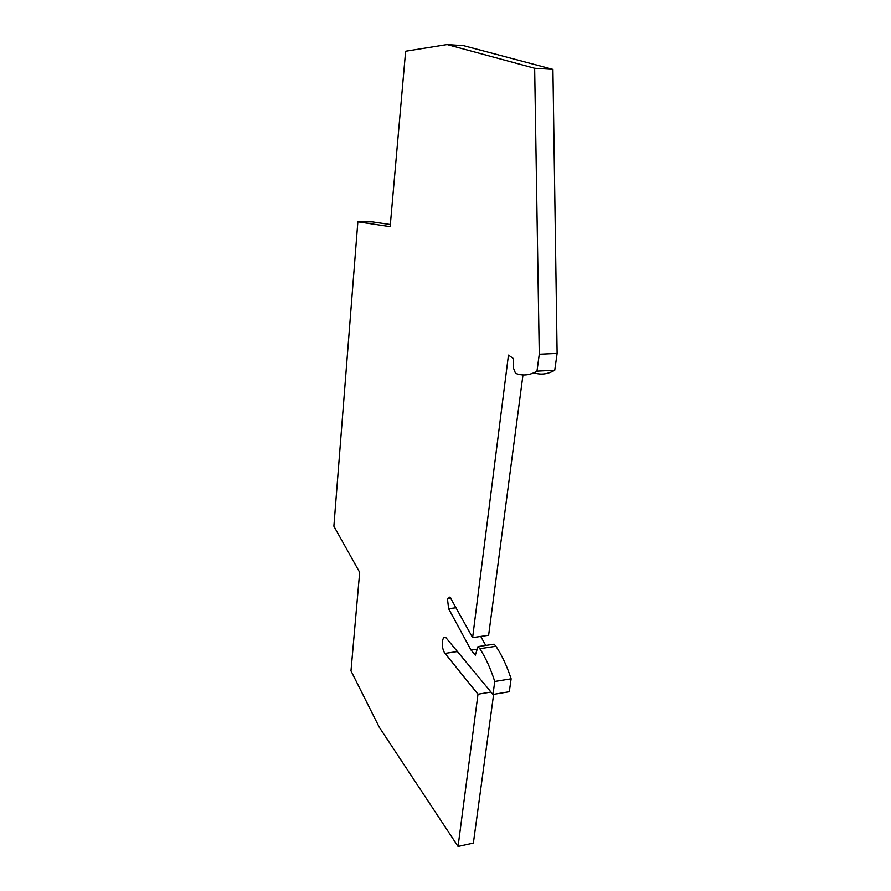 <?xml version="1.0" encoding="UTF-8"?>
<svg xmlns="http://www.w3.org/2000/svg" width="891" height="891" viewBox="0 0 891 891"><rect width="100%" height="100%" fill="white"/><g stroke="black" fill="none" stroke-linecap="round" stroke-linejoin="round"><path stroke-width="1.34" d="M477.22 649.149L471.038 650.085L475.337 655.163L478.01 646.61L479.815 648.704C485.562 657.491 490.54 668.417 494.761 681.481L493.001 694.468L445.979 637.744C441.769 634.392 440.922 648.748 445.032 653.404L477.999 694.223L458.063 846.45L379.276 727.234L350.987 670.878L359.674 572.345L333.88 526.236L357.859 221.792L390.158 226.648L405.628 51.221L447.093 44.55L534.656 68.262L539.278 354.217L536.983 371.113C529.811 375.345 522.661 376.069 515.521 373.296L513.461 368.05L513.439 358.55L508.46 355.097L472.62 637.622L488.624 635.283L522.984 374.922M471.038 650.085L448.641 608.753L456.225 607.729M472.62 637.622L449.988 597.037L447.471 598.93L448.641 608.753M494.761 681.481L511.133 678.808L509.307 691.728L493.001 694.468M485.751 645.452L480.739 636.441M478.01 646.61L494.115 644.193L495.942 646.276L479.815 648.704M511.133 678.808C506.856 665.833 501.789 654.985 495.942 646.276M493.625 694.367L473.377 843.075L458.063 846.45M357.859 221.792L372.182 221.848L390.347 224.51M447.093 44.55L463.665 45.675L552.921 69.375L557.12 353.415L554.748 370.21C547.787 374.231 540.826 375.078 533.865 372.761M536.983 371.113L554.748 370.21M552.921 69.375L534.656 68.262M477.999 694.223L490.997 692.051M539.278 354.217L557.12 353.415M447.471 598.93L451.136 598.451M447.56 598.641L450.991 598.195M445.032 653.404L457.54 651.521"/></g></svg>
